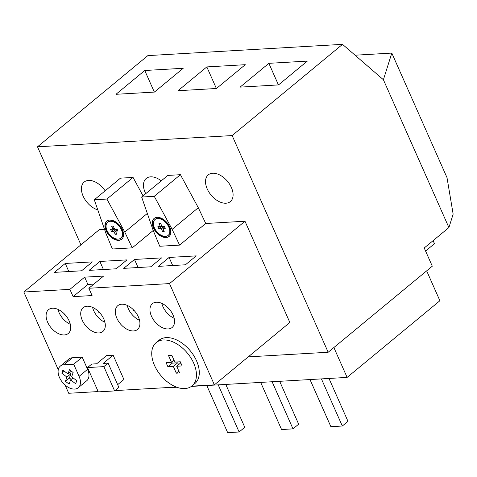 <?xml version="1.0" encoding="UTF-8"?>
<svg xmlns="http://www.w3.org/2000/svg" width="477" height="477" viewBox="0 0 477 477"><rect width="100%" height="100%" fill="white"/><g stroke="black" fill="none" stroke-linecap="round" stroke-linejoin="round"><path stroke-width="0.72" d="M158.775 228.662L161.226 228.519L162.574 231.554L164.207 231.464L162.86 228.423L165.31 228.28L164.41 226.259L161.965 226.396L160.618 223.361L158.984 223.457L160.332 226.492L157.881 226.635L158.775 228.662L161.333 226.551L163.784 226.408L161.226 228.519M163.802 230.54L162.574 231.554M163.784 226.408L164.189 227.326M161.047 225.901L161.333 226.551M106.955 221.036A11.71 7.238 -129.6 0 0 106.413 230.385A11.71 7.238 -129.6 0 0 121.868 239.078M120.8 238.142L121.373 237.671A10.303 6.374 -129.6 0 0 119.721 225.669A10.303 6.374 -129.6 0 0 108.243 221.781L107.677 222.252A10.303 6.374 -129.6 0 0 107.057 230.612A10.303 6.374 -129.6 0 0 120.8 238.142A10.303 6.374 -129.6 0 0 119.149 226.14A10.303 6.374 -129.6 0 0 107.677 222.252M154.309 218.293A11.71 7.238 -129.6 0 0 153.773 227.648A11.71 7.238 -129.6 0 0 169.222 236.342M168.16 235.399L168.727 234.934A10.303 6.374 -129.6 0 0 167.075 222.932A10.303 6.374 -129.6 0 0 155.597 219.044L155.031 219.515A10.303 6.374 -129.6 0 0 154.411 227.875A10.303 6.374 -129.6 0 0 168.16 235.399A10.303 6.374 -129.6 0 0 166.509 223.397A10.303 6.374 -129.6 0 0 155.031 219.515M153.433 227.928A11.71 7.238 -129.6 0 0 169.055 236.485A11.71 7.238 -129.6 0 0 167.177 222.842A11.71 7.238 -129.6 0 0 154.137 218.43A11.71 7.238 -129.6 0 0 153.433 227.928M154.256 196.309L172.143 229.342L179.59 245.112L159.753 246.257L153.2 230.439L141.651 197.043L167.815 175.423L180.419 174.695L154.256 196.309L141.651 197.043M105.846 233.175L112.399 248.994L132.23 247.849L124.789 232.078L106.902 199.052L94.297 199.78L105.846 233.175M94.297 199.78L120.454 178.159L133.059 177.432L106.902 199.052M143.052 195.886L133.059 177.432M124.789 232.078L147.327 213.452M132.23 247.849L153.224 230.498M172.143 229.342L198.301 207.722L180.419 174.695M179.59 245.112L205.748 223.492L198.301 207.722M425.585 251.039L434.464 243.699L433.11 240.635M426.665 270.858L439.901 300.737L347.119 377.408L191.349 386.418M176.842 387.258L167.391 387.568M347.119 377.408L333.882 347.536M87.887 284.453L84.656 277.161L103.598 276.064L88.841 288.257L92.073 295.549L73.13 296.646L87.887 284.453L93.868 284.107M84.656 277.161L69.898 289.354L73.13 296.646M115.965 94.303L144.764 70.501L183.216 68.283L154.417 92.079L115.965 94.303M154.327 92.085L144.764 70.501M178.022 90.713L206.821 66.917L245.267 64.693L216.469 88.489L178.022 90.713M216.385 88.495L206.821 66.917M240.074 87.13L268.873 63.328L307.319 61.104L278.52 84.906L240.074 87.13M278.437 84.912L268.873 63.328M97.785 209.874A17.333 10.715 50.4 0 1 83.511 196.941A17.333 10.715 50.4 0 1 84.167 182.047A17.333 10.715 50.4 0 1 105.137 190.818M145.724 193.674A17.333 10.715 50.4 0 1 146.218 178.458A17.333 10.715 50.4 0 1 161.256 180.843M231.393 187.533A17.333 10.715 50.4 0 1 230.349 201.586A17.333 10.715 50.4 0 1 211.049 195.057A17.333 10.715 50.4 0 1 208.27 174.868A17.333 10.715 50.4 0 1 231.393 187.533M54.467 272.367L65.248 263.453L92.353 261.885L81.573 270.799L54.467 272.367M68.825 271.532L65.248 263.453M89.086 270.364L99.866 261.456L126.971 259.887L116.191 268.795L89.086 270.364M103.443 269.535L99.866 261.456M123.704 268.36L134.484 259.452L161.59 257.884L150.81 266.792L123.704 268.36M138.068 267.531L134.484 259.452M158.322 266.363L169.102 257.449L196.214 255.881L185.428 264.795L158.322 266.363M172.686 265.528L169.102 257.449M69.487 372.734L70.876 373.789L69.398 378.04L71.18 379.4M76.731 380.67L71.657 376.8L73.136 372.549L69.445 369.735L67.972 373.986L62.898 370.116L61.831 373.205L66.899 377.074L65.427 381.326L69.111 384.134L70.59 379.889L75.658 383.758L76.731 380.67M73.047 377.856L70.59 379.889M69.398 378.04L65.427 381.326M70.876 373.789L66.899 377.074M64.288 371.172L61.831 373.205M71.353 371.189L67.972 373.986M171.803 362.007L172.298 363.134L177.724 362.818L178.559 364.708M176.311 373.169L179.674 372.972L176.699 366.253L182.119 365.937L180.27 361.763L174.85 362.079L171.869 355.353L168.506 355.55L171.487 362.276L166.062 362.586L167.91 366.759L173.336 366.443L176.311 373.169L178.839 371.082M180.765 362.89L176.699 366.253M177.724 362.818L173.336 366.443M172.298 363.134L167.91 366.759M174.01 360.189L171.487 362.276M108.112 363.11L118.88 387.413L114.623 390.931L98.292 391.873L87.524 367.57L91.781 364.058L96.682 363.772L106.609 355.568L113.144 355.186L103.211 363.396L108.112 363.11L103.855 366.628L87.524 367.57M113.144 355.186L123.913 379.489L117.658 384.659M114.623 390.931L103.855 366.628M156.188 342.599L159.026 340.256A28.101 17.381 50.4 0 1 196.524 360.785A28.101 17.381 50.4 0 1 194.831 383.58L191.992 385.923A28.101 17.381 50.4 0 1 160.695 375.333A28.101 17.381 50.4 0 1 156.188 342.599A28.101 17.381 50.4 0 1 193.686 363.128A28.101 17.381 50.4 0 1 191.992 385.923M63.894 364.786A14.054 8.687 -129.6 0 0 60.329 366.103A14.054 8.687 -129.6 0 0 62.582 382.471A14.054 8.687 -129.6 0 0 78.228 387.765A14.054 8.687 -129.6 0 0 79.075 376.371L73.691 364.219L63.894 364.786L72.409 357.75A14.054 8.687 -129.6 0 0 68.843 359.068L60.329 366.103M73.691 364.219L82.205 357.184L72.409 357.75M78.228 387.765L86.742 380.735A14.054 8.687 -129.6 0 0 87.589 369.335L82.205 357.184M64.61 314.2L64.252 314.498L64.854 314.462M63.727 313.323L64.252 314.498M99.228 312.196L98.87 312.495L99.472 312.459M98.351 311.32L98.87 312.495M133.846 310.199L133.488 310.491L134.091 310.461M132.97 309.323L133.488 310.491M168.464 308.196L168.107 308.494L168.709 308.458M167.588 307.319L168.107 308.494M57.973 309.382A15.455 9.558 -129.6 0 0 59.106 312.715A15.455 9.558 -129.6 0 0 70.304 324.3M47.617 322.213A15.455 9.558 -129.6 0 0 68.241 333.506A15.455 9.558 -129.6 0 0 65.76 315.5A15.455 9.558 -129.6 0 0 48.547 309.674A15.455 9.558 -129.6 0 0 47.617 322.213M92.592 307.379A15.455 9.558 -129.6 0 0 93.725 310.718A15.455 9.558 -129.6 0 0 104.922 322.297M82.235 320.21A15.455 9.558 -129.6 0 0 102.859 331.503A15.455 9.558 -129.6 0 0 100.379 313.502A15.455 9.558 -129.6 0 0 83.165 307.671A15.455 9.558 -129.6 0 0 82.235 320.21M127.21 305.381A15.455 9.558 -129.6 0 0 128.343 308.714A15.455 9.558 -129.6 0 0 139.54 320.3M116.853 318.213A15.455 9.558 -129.6 0 0 137.477 329.5A15.455 9.558 -129.6 0 0 134.997 311.499A15.455 9.558 -129.6 0 0 117.783 305.674A15.455 9.558 -129.6 0 0 116.853 318.213M161.834 303.378A15.455 9.558 -129.6 0 0 162.961 306.711A15.455 9.558 -129.6 0 0 174.159 318.296M151.471 316.209A15.455 9.558 -129.6 0 0 172.096 327.502A15.455 9.558 -129.6 0 0 169.615 309.495A15.455 9.558 -129.6 0 0 152.401 303.67A15.455 9.558 -129.6 0 0 151.471 316.209M206.791 385.523L227.678 432.651L239.108 431.989L218.222 384.861M239.108 431.989L244.784 427.297L225.782 384.426M260.68 382.411L281.567 429.533L292.997 428.871L272.111 381.749M292.997 428.871L298.668 424.184L279.671 381.308M309.996 379.555L330.883 426.682L342.313 426.021L321.426 378.899M342.313 426.021L347.983 421.334L328.987 378.458M248.237 356.874L328.17 352.253L432.299 266.202L424.226 247.974L448.911 227.571L453.15 214.137L447.009 177.641L391.808 53.084L383.401 79.737L448.911 227.571M98.161 391.569L68.724 393.275L65.075 385.04M58.277 369.711L23.85 292.013L99.323 229.646L104.523 229.348M244.987 221.227L289.855 322.482L214.382 384.85L169.514 283.594L244.987 221.227L205.748 223.492M23.85 292.013L69.898 289.354M88.841 288.257L169.514 283.594M115.029 390.597L176.293 387.056M191.694 386.161L214.382 384.85M80.935 244.844L37.498 146.815L147.87 55.606L342.522 44.349L383.401 79.737M328.17 352.253L232.144 135.563L342.522 44.349M355.061 55.207L391.808 53.084M37.498 146.815L232.144 135.563M106.073 230.671A11.71 7.238 -129.6 0 0 121.701 239.221A11.71 7.238 -129.6 0 0 119.822 225.585A11.71 7.238 -129.6 0 0 106.782 221.167A11.71 7.238 -129.6 0 0 106.073 230.671M111.421 231.399L110.527 229.371L112.971 229.228L111.63 226.193L113.258 226.098L114.605 229.139L117.056 228.996L117.956 231.017L115.506 231.16L116.853 234.201L115.219 234.296L113.872 231.256L111.421 231.399L113.973 229.288L116.424 229.145L113.872 231.256M161.554 225.478L160.332 226.492M116.442 233.283L115.219 234.296M116.424 229.145L116.829 230.063M113.687 228.638L113.973 229.288M114.2 228.221L112.971 229.228M164.702 226.903L162.86 228.423M117.342 229.64L115.506 231.16M79.075 376.371L87.589 369.335"/></g></svg>
